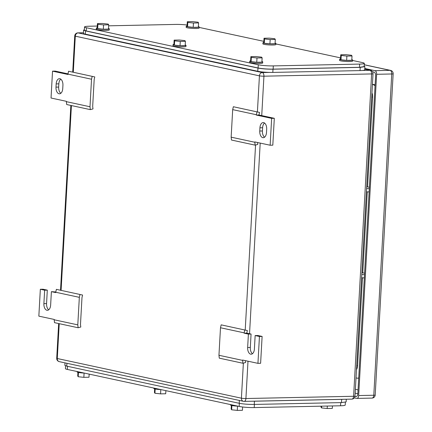 <?xml version="1.0" encoding="UTF-8"?>
<svg xmlns="http://www.w3.org/2000/svg" width="432" height="432" viewBox="0 0 432 432"><rect width="100%" height="100%" fill="white"/><g stroke="black" fill="none" stroke-linecap="round" stroke-linejoin="round"><path stroke-width="0.65" d="M258.968 115.004L274.309 118.309L272.808 145.168L270.14 145.228L254.794 141.923L255.118 145.136L231.487 140.044L231.147 137.165L232.686 109.631L233.35 106.731L259.556 112.433L258.968 115.004L256.295 115.058L256.981 111.823M232.686 109.631L256.316 114.723M255.118 145.136L257.769 144.418L257.542 142.511M231.147 137.165L254.777 142.252M274.309 118.309L271.642 118.363L270.14 145.228M256.295 115.058L271.642 118.363M266.684 129.26L266.501 132.484A5.956 3.391 -91.2 0 1 263.25 137.705A5.956 3.391 -91.2 0 1 259.751 131.026L259.934 127.802A5.956 3.391 -91.2 0 1 263.185 122.575A5.956 3.391 -91.2 0 1 266.684 129.26M264.53 123.028A5.956 3.391 -91.2 0 0 262.602 127.748L262.424 130.972A5.956 3.391 -91.2 0 0 264.578 137.198M92.194 76.318L91.53 79.218L90.758 92.983L89.991 106.753L90.331 109.631L92.983 108.913L92.68 106.358L94.181 79.499L94.77 76.928L68.564 71.231L67.883 74.461L52.537 71.156L55.21 71.102L67.964 73.85M89.991 106.753L66.361 101.66L66.701 104.539L90.331 109.631M52.537 71.156L51.035 98.021L66.382 101.326L66.361 101.66M91.53 79.218L67.9 74.131M55.993 87.124L56.176 83.9A5.956 3.391 -91.2 0 1 59.422 78.678A5.956 3.391 -91.2 0 1 62.926 85.358L62.743 88.582A5.956 3.391 -91.2 0 1 59.492 93.809A5.956 3.391 -91.2 0 1 55.993 87.124L58.666 87.07L58.844 83.846L56.176 83.9M60.772 79.126A5.956 3.391 -91.2 0 0 58.844 83.846M58.666 87.07A5.956 3.391 -91.2 0 0 60.82 93.296M257.942 363.344L259.443 336.479L262.116 336.425L260.615 363.29L257.942 363.344L242.6 360.04L242.924 363.253L219.294 358.16L218.954 355.282L219.721 341.518L220.493 327.753L221.157 324.853L247.358 330.55L246.775 333.121L244.102 333.175L244.782 329.94M220.493 327.753L244.123 332.84M242.924 363.253L245.57 362.534L245.349 360.628M218.954 355.282L242.584 360.374M262.116 336.425L257.818 335.502L255.15 335.556L259.443 336.479M246.775 333.121L251.068 334.044L248.4 334.103L247.649 347.533A5.956 3.391 -91.2 0 0 251.149 354.213A5.956 3.391 -91.2 0 0 254.399 348.986L255.15 335.556M251.068 334.044L250.317 347.479A5.956 3.391 -91.2 0 0 252.472 353.705M244.102 333.175L248.4 334.103M79.996 294.435L79.337 297.335L77.792 324.869L78.133 327.748L80.784 327.029L80.482 324.475L81.983 297.616L82.571 295.045L56.371 289.348L55.685 292.583L51.392 291.654L55.771 291.967M77.792 324.869L54.167 319.777L54.508 322.655L78.133 327.748M48.713 309.803A5.956 3.391 -91.2 0 1 46.559 303.577L47.309 290.142L43.011 289.219L40.343 289.273L38.842 316.138L54.184 319.442L54.167 319.777M79.337 297.335L55.706 292.248M47.309 290.142L44.642 290.201L43.891 303.631A5.956 3.391 -91.2 0 0 47.39 310.311A5.956 3.391 -91.2 0 0 50.641 305.084L51.392 291.654M40.343 289.273L44.642 290.201M366.422 191.824L369.117 191.921M366.703 186.764L369.382 187.223M366.601 188.6L369.301 188.698M361.616 277.781L364.311 277.879M361.897 272.722L364.576 273.181M361.795 274.558L364.495 274.655M358.727 377.784A5.416 3.083 88.8 0 1 357.588 378.194A5.416 3.083 88.8 0 1 357.178 378.157L356.017 377.908M372.438 84.262L374.911 84.796L373.577 84.823A5.416 3.083 88.8 0 1 375.052 85.849M373.577 84.823L372.416 84.575M354.316 397.883L356.643 398.385A3.251 1.847 88.8 0 0 356.891 398.407L372.022 398.093A3.251 3.251 0 0 0 375.197 395.026A3.251 0.356 -176.8 0 1 373.793 395.242A3.251 1.847 88.8 0 1 372.022 398.093M356.891 398.407A3.251 1.847 88.8 0 0 358.663 395.555L376.628 74.293A3.251 1.847 88.8 0 0 374.965 70.67L364.786 68.477M372.514 71.771L373.955 72.085A3.251 1.847 88.8 0 1 375.619 75.703L357.836 393.746A3.251 1.847 88.8 0 1 356.06 396.598A3.251 1.847 88.8 0 1 355.811 396.576L354.969 396.392M345.368 402.278L345.211 405.054A10.827 1.193 -176.8 0 1 340.54 405.772L254.216 407.581A10.827 1.193 -176.8 0 1 239.177 406.447L67.333 369.419A10.827 1.193 -176.8 0 1 65.421 368.631L65.578 365.828M154.64 388.892L154.435 392.548L154.937 393.266L160.574 393.871L165.71 393.763L165.883 390.652M154.937 393.266L155.174 389.011M160.574 393.871L160.812 389.599M153.851 388.06L153.83 388.498A6.496 0.718 3.2 0 0 161.039 389.61M77.922 372.362L77.722 376.018L78.219 376.736L83.857 377.341L88.997 377.233L89.17 374.123M78.219 376.736L78.457 372.481M83.857 377.341L84.094 373.07M77.134 371.531L77.112 371.968A6.496 0.718 3.2 0 0 84.321 373.081M321.095 406.177L321.041 407.192L321.538 407.905L327.175 408.515L332.316 408.407L332.451 405.94M321.538 407.905L321.635 406.166M327.175 408.515L327.316 406.048M231.358 405.421L231.152 409.077L231.649 409.795L237.287 410.4L242.428 410.292L242.611 406.987M231.649 409.795L231.887 405.54M237.287 410.4L237.53 406.129M230.569 404.59L230.542 405.027A6.496 0.718 3.2 0 0 237.757 406.139M252.094 401.215A10.827 1.193 -176.8 0 0 254.437 401.209L341.653 399.379L341.474 402.602L254.254 404.433C248.486 404.471 243.475 404.087 239.22 403.299L66.76 366.142L64.849 365.348L64.989 362.869M343.629 399.298A10.827 1.193 -176.8 0 1 341.653 399.379M346.291 399.238L346.145 401.884L341.474 402.602M199.168 27.41L263.855 41.348M275.886 43.94L340.567 57.877M352.604 60.469L362.405 62.581A10.827 1.193 3.2 0 1 364.316 63.369A10.827 1.193 3.2 0 1 359.645 64.087L273.316 65.902A10.827 1.193 3.2 0 1 258.282 64.762L86.432 27.74A10.827 1.193 3.2 0 1 84.526 26.946A10.827 1.193 3.2 0 1 89.197 26.228L97.286 26.06M187.126 25.013A10.827 1.193 3.2 0 0 175.527 24.419L108.643 25.823M258.282 64.762L258.098 67.986C262.354 68.78 267.365 69.158 273.137 69.125L359.462 67.311L364.138 66.593L364.316 63.369M258.098 67.986L86.254 30.964L86.432 27.74M84.526 26.946L84.343 30.17L86.254 30.964M185.414 41.337L184.918 40.619L179.28 40.014L174.139 40.122L173.902 44.42L174.398 45.133L180.036 45.743L185.177 45.635L185.414 41.337L180.279 41.445L180.036 45.743M180.279 41.445L174.641 40.835L174.139 40.122M174.641 40.835L174.398 45.133M185.209 44.993A6.496 0.718 -176.8 0 1 186.025 45.392A6.496 0.718 -176.8 0 1 183.222 45.819A6.496 0.718 -176.8 0 1 176.504 45.495A6.496 0.718 -176.8 0 1 173.048 44.663A6.496 0.718 -176.8 0 1 173.902 44.361M186.025 45.392L185.965 46.462A6.496 0.718 -176.8 0 1 183.157 46.894A6.496 0.718 -176.8 0 1 176.445 46.57A6.496 0.718 -176.8 0 1 172.989 45.738L173.048 44.663M262.132 57.866L261.63 57.148L255.992 56.543L250.857 56.651L250.614 60.95L251.116 61.663L256.754 62.273L261.889 62.165L262.132 57.866L256.991 57.974L256.754 62.273M256.991 57.974L251.354 57.364L250.857 56.651M251.354 57.364L251.116 61.663M261.927 61.522A6.496 0.718 -176.8 0 1 262.737 61.916A6.496 0.718 -176.8 0 1 259.934 62.348A6.496 0.718 -176.8 0 1 253.222 62.024A6.496 0.718 -176.8 0 1 249.766 61.193A6.496 0.718 -176.8 0 1 250.619 60.89M262.737 61.916L262.678 62.991A6.496 0.718 -176.8 0 1 259.875 63.423A6.496 0.718 -176.8 0 1 253.157 63.099A6.496 0.718 -176.8 0 1 249.707 62.267L249.766 61.193M352.021 55.982L351.518 55.264L345.881 54.659L340.745 54.767L340.502 59.065L341.005 59.778L346.642 60.388L351.778 60.28L352.021 55.982L346.88 56.09L346.642 60.388M346.88 56.09L341.242 55.48L340.745 54.767M341.242 55.48L341.005 59.778M351.815 59.638A6.496 0.718 -176.8 0 1 352.625 60.032A6.496 0.718 -176.8 0 1 349.823 60.464A6.496 0.718 -176.8 0 1 343.105 60.14A6.496 0.718 -176.8 0 1 339.655 59.308A6.496 0.718 -176.8 0 1 340.508 59.006M352.625 60.032L352.566 61.106A6.496 0.718 -176.8 0 1 349.763 61.538A6.496 0.718 -176.8 0 1 343.046 61.214A6.496 0.718 -176.8 0 1 339.595 60.383L339.655 59.308M275.303 39.452L274.801 38.734L269.163 38.129L264.028 38.237L263.785 42.536L264.287 43.249L269.924 43.859L275.06 43.751L275.303 39.452L270.162 39.56L269.924 43.859M270.162 39.56L264.524 38.95L264.028 38.237M264.524 38.95L264.287 43.249M275.098 43.108A6.496 0.718 -176.8 0 1 275.913 43.502A6.496 0.718 -176.8 0 1 273.105 43.934A6.496 0.718 -176.8 0 1 266.393 43.61A6.496 0.718 -176.8 0 1 262.937 42.779A6.496 0.718 -176.8 0 1 263.79 42.476M275.913 43.502L275.848 44.577A6.496 0.718 -176.8 0 1 273.046 45.009A6.496 0.718 -176.8 0 1 266.328 44.685A6.496 0.718 -176.8 0 1 262.877 43.853L262.937 42.779M198.585 22.923L198.088 22.205L192.451 21.6L187.31 21.708L187.072 26.006L187.569 26.719L193.207 27.329L198.347 27.221L198.585 22.923L193.45 23.031L193.207 27.329M193.45 23.031L187.812 22.421L187.31 21.708M187.812 22.421L187.569 26.719M198.38 26.579A6.496 0.718 -176.8 0 1 199.195 26.973A6.496 0.718 -176.8 0 1 196.393 27.405A6.496 0.718 -176.8 0 1 189.675 27.081A6.496 0.718 -176.8 0 1 186.219 26.249A6.496 0.718 -176.8 0 1 187.072 25.947M199.195 26.973L199.136 28.048A6.496 0.718 -176.8 0 1 196.328 28.48A6.496 0.718 -176.8 0 1 189.616 28.156A6.496 0.718 -176.8 0 1 186.16 27.324L186.219 26.249M108.697 24.808L108.2 24.095L102.562 23.485L97.421 23.593L97.184 27.891L97.681 28.604L103.318 29.214L108.459 29.106L108.697 24.808L103.561 24.916L103.318 29.214M103.561 24.916L97.924 24.305L97.421 23.593M97.924 24.305L97.681 28.604M108.497 28.463A6.496 0.718 -176.8 0 1 109.307 28.863A6.496 0.718 -176.8 0 1 106.504 29.29A6.496 0.718 -176.8 0 1 99.787 28.966A6.496 0.718 -176.8 0 1 96.336 28.134A6.496 0.718 -176.8 0 1 97.184 27.832M109.307 28.863L109.247 29.938A6.496 0.718 -176.8 0 1 106.445 30.364A6.496 0.718 -176.8 0 1 99.727 30.04A6.496 0.718 -176.8 0 1 96.277 29.209L96.336 28.134M84.37 29.722L83.592 30.116L83.414 33.34A10.827 1.193 3.2 0 0 85.32 34.128L257.78 71.285A10.827 1.193 3.2 0 0 272.819 72.419L360.034 70.594A10.827 1.193 3.2 0 0 364.711 69.876L364.889 66.652L364.16 66.172M83.592 30.116L85.504 30.904L257.963 68.062C262.219 68.855 267.23 69.233 272.997 69.196L360.218 67.37L364.889 66.652M262.424 130.972L259.751 131.026M262.602 127.748L259.934 127.802M250.317 347.479L247.649 347.533M46.559 303.577L43.891 303.631M83.446 32.762L77.911 32.875A3.251 1.847 88.8 0 1 78.16 32.902L83.441 32.789M59.233 323.676L57.283 358.522A3.251 0.356 -176.8 0 1 56.711 358.285A3.251 3.251 0 0 0 59.27 361.638A3.251 2.646 -77.8 0 1 57.283 358.522L241.407 398.191L243.367 363.134M257.407 111.926L259.427 75.848A3.251 2.646 -77.8 0 1 262.278 72.571L78.16 32.902A3.251 2.646 102.2 0 0 75.308 36.18L73.289 72.247M71.426 105.554L61.096 290.363M269.73 72.414L262.278 72.571A3.251 1.847 88.8 0 1 263.936 76.189A3.251 0.356 3.2 0 1 259.427 75.848L75.308 36.18A3.251 0.356 -176.8 0 1 74.736 35.942L72.711 72.122M362.507 70.47L369.965 70.313A3.251 1.847 88.8 0 1 371.623 73.931A3.251 0.356 3.2 0 0 373.027 73.715A3.251 3.251 0 0 0 370.467 70.362A3.251 2.646 102.2 0 0 369.965 70.313L364.748 69.19M245.214 330.043L255.56 145.012M261.733 115.598L263.936 76.189L371.623 73.931L353.603 396.274A3.251 1.847 88.8 0 1 351.832 399.125A3.251 3.251 0 0 0 355.001 396.058A3.251 0.356 -176.8 0 1 353.603 396.274L245.916 398.531L248 361.201M59.27 361.638L243.389 401.312A3.251 3.251 0 0 0 244.145 401.382A3.251 1.847 88.8 0 0 245.916 398.531A3.251 0.356 -176.8 0 1 241.407 398.191A3.251 2.646 102.2 0 0 243.389 401.312A3.251 2.646 102.2 0 0 243.896 401.36A3.251 1.847 88.8 0 0 244.145 401.382L351.832 399.125M249.539 333.715L260.199 143.084M371.957 92.81A6.496 3.699 88.8 0 1 372.578 97.114A3.251 0.356 3.2 0 0 371.725 96.973M362.475 277.814L357.561 365.731A3.251 0.356 3.2 0 0 356.708 365.591M362.756 272.797L367.281 191.851M367.562 186.84L372.578 97.114M357.561 365.731A6.496 3.699 88.8 0 1 356.481 369.668M355.379 389.324L358.047 389.902M364.235 64.784L390.096 70.351A3.251 1.847 88.8 0 1 391.754 73.975L373.793 395.242L358.663 395.555M364.241 64.724L390.598 70.4A3.251 2.646 102.2 0 0 390.096 70.351L374.965 70.67M375.197 395.026L393.158 73.759A3.251 0.356 -176.8 0 1 391.754 73.975L376.628 74.293M355.811 396.576L356.308 396.565M355.163 393.174L357.836 393.746M340.718 402.619L340.54 405.772M254.216 407.581L254.389 404.433M239.35 403.326L239.177 406.447M67.333 369.419L67.505 366.298M239.377 400.448L239.22 403.299M254.437 401.209L254.254 404.433M66.922 363.29L66.76 366.142M359.462 67.311L359.645 64.087M273.137 69.125L273.316 65.902M85.32 34.128L85.504 30.904M257.78 71.285L257.963 68.062M272.819 72.419L272.997 69.196M360.034 70.594L360.218 67.37M70.848 105.43L60.518 290.239M58.655 323.546L56.711 358.285M77.911 32.875A3.251 3.251 0 0 0 74.736 35.942M364.748 69.131L370.467 70.362M358.706 378.173L357.588 378.194M355.001 396.058L373.027 73.715M393.158 73.759A3.251 3.251 0 0 0 390.598 70.4"/></g></svg>
